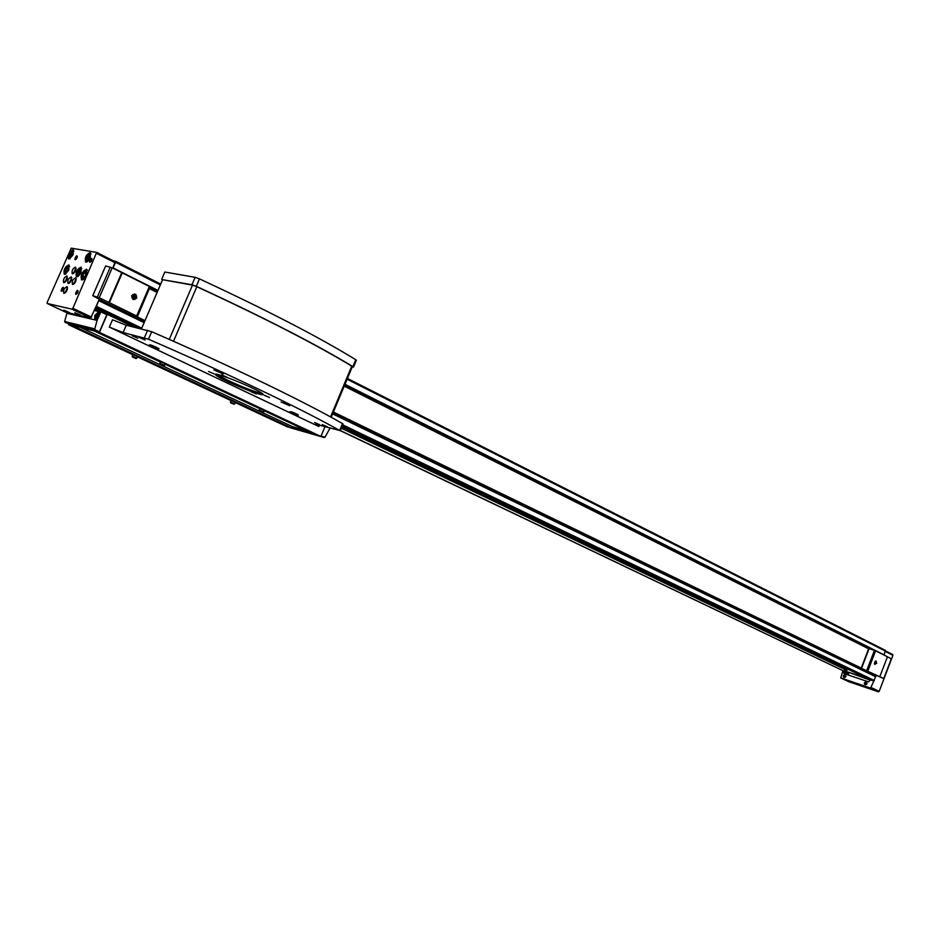 <?xml version="1.0" encoding="UTF-8"?>
<svg xmlns="http://www.w3.org/2000/svg" width="940" height="940" viewBox="0 0 940 940"><rect width="100%" height="100%" fill="white"/><g stroke="black" fill="none" stroke-linecap="round" stroke-linejoin="round"><path stroke-width="1.41" d="M867.561 678.61L846.07 671.371L844.872 669.374L846.999 670.091L847.939 669.186M76.575 294.149L78.008 290.719M341.984 426.314L870.135 679.843L873.859 681.007L875.739 676.118L332.96 413.083L875.551 675.954M884.07 655.074L885.363 650.374L347.412 378.456L885.363 650.374M65.53 312.127L90.698 318.049L99.429 299.038M95.892 307.215L99.076 299.872M112.788 268.147L115.127 261.708L96.738 252.425M112.976 268.241L115.561 262.307L115.573 261.261L113.529 260.897M136.206 327.543L95.551 308.026M843.121 670.737L340.257 430.461M844.202 671.113L844.684 669.844M844.872 669.374L341.208 428.17M96.092 310.776L94.646 310.082M859.231 667.788L883.952 678.68L859.395 667.377M866.88 647.895L875.61 650.832L887.466 656.778L879.828 676.624L887.466 656.778M108.899 302.433L99.24 297.745L92.766 295.724L102.601 301.082L132.517 315.582L137.499 316.392L108.899 302.433L121.765 272.647L112.177 267.841L105.621 265.95L92.731 295.712M72.885 308.296L96.679 252.39L71.24 248.16L47.176 302.41L47.153 303.467L72.004 309.178L72.885 308.296L91.591 317.18M80.617 315.229L74.836 312.679L80.617 315.229M69.548 312.632L63.803 310.106L69.548 312.632M90.263 257.63C88.689 260.815 87.15 262.295 85.634 262.072C84.6 257.666 86.175 254.446 90.358 252.413L90.263 257.63M68.82 270.05L64.331 274.398C63.321 270.097 64.848 266.913 68.925 264.868L68.82 270.05M80.993 272.353C79.43 275.514 77.903 276.971 76.41 276.76C75.353 272.377 76.915 269.157 81.075 267.101L80.993 272.353M73.132 254.67L68.62 259.041C67.645 254.74 69.184 251.579 73.25 249.558L73.132 254.67M86.621 275.021C84.894 278.51 83.202 280.132 81.533 279.885C80.346 275.032 82.074 271.472 86.703 269.204L86.621 275.021M63.239 289.497L62.581 290.589C58.926 293.785 63.626 283.904 63.509 288.627L63.239 289.497M77.726 292.551L77.104 293.609C73.273 297.017 78.161 286.759 77.996 291.752L77.726 292.551M91.627 260.509L90.969 261.602C87.138 264.939 92.096 254.775 91.885 259.745L91.627 260.509M76.951 257.936L76.269 259.064C72.603 262.201 77.374 252.402 77.221 257.113L76.951 257.936M66.799 279.638L63.65 282.693C62.933 279.662 64.002 277.429 66.869 275.984L66.799 279.638M75.459 270.779L72.274 273.846C71.546 270.802 72.639 268.558 75.517 267.125L75.459 270.779M75.682 281.424L72.498 284.491C71.746 281.436 72.838 279.18 75.74 277.723L75.682 281.424M66.975 290.284L63.826 293.339C63.086 290.296 64.155 288.051 67.046 286.594L66.975 290.284M71.217 280.531L68.056 283.586C67.316 280.543 68.397 278.299 71.287 276.853L71.217 280.531M842.968 670.667L840.724 677.916L870.546 688.092L873.859 681.007M848.538 681.594L878.383 691.817L879.17 691.346L892.941 655.321L885.644 650.962L892.718 654.522M864.13 686.329L860.981 685.013L864.13 686.329M850.97 681.829L847.833 680.525L850.97 681.829M864.624 684.238L865.129 684.637C867.138 684.543 867.514 683.721 866.269 682.146L865.716 682.029M843.58 677.07L844.085 677.47C846.047 677.364 846.423 676.542 845.201 675.014L844.637 674.885M843.861 670.995L843.956 673.557L868.536 681.876L870.475 679.961M870.37 680.243L846.07 671.371M848.938 672.746L848.232 675.014M69.031 283.41L71.793 277.747M69.983 282.552L71.71 279.027M70.535 281.812L71.463 279.92M64.801 293.163L67.551 287.487M65.753 292.305L67.469 288.756M66.305 291.553L67.234 289.649M73.473 284.327L76.258 278.616M74.436 283.469L76.175 279.909M74.977 282.74L75.929 280.778M73.25 273.669L76.023 268.029M74.201 272.823L75.94 269.298M74.754 272.071L75.682 270.191M64.625 282.505L67.375 276.889M65.577 281.647L67.281 278.158M66.129 280.896L67.022 279.062M75.788 259.534L77.28 256.502M90.44 262.131L91.956 259.064M62.099 291.059L63.568 288.016M83.249 277.57L85 276.372L86.233 273.517L85.716 271.883L83.965 273.094L82.732 275.925L83.249 277.57M85.987 274.092L83.965 273.094M84.424 276.76L82.732 275.925M70.324 256.702L72.662 253.518L72.263 252.261L70.9 253.213L69.936 255.433L70.324 256.702M78.126 274.363L80.499 271.155L80.088 269.851L77.715 273.07L78.126 274.363M66.023 272.048L67.386 271.096L68.35 268.863L67.962 267.583L66.599 268.534L65.636 270.755L66.023 272.048M87.373 259.687L89.758 256.444L89.335 255.163L87.937 256.138L86.962 258.394L87.373 259.687M72.451 253.988L70.9 253.213M71.217 256.079L69.936 255.433M89.547 256.937L87.937 256.138M88.278 259.052L86.962 258.394M68.162 269.298L66.599 268.534M66.94 271.401L65.636 270.755M80.3 271.601L78.702 270.814M79.054 273.728L77.715 273.07M136.723 298.015C133.609 300.612 131.953 299.789 131.764 295.571C134.89 292.975 136.547 293.797 136.723 298.015M137.522 316.345L150.13 286.876L121.765 272.647M876.75 663.288L874.505 664.028L875.551 660.985L876.75 663.288M333.348 412.155L861.252 668.093L868.654 648.788L344.204 386.14M883.952 678.68L891.519 658.881L887.454 656.825M157.109 292.446L149.401 288.592M861.252 668.093L333.406 412.026M145.007 320.622L136.147 316.322M135.219 316.169L144.901 320.857M136.382 297.886L133.327 299.308C130.836 296.523 131.365 294.831 134.925 294.22L136.382 297.886M134.514 294.114L136.218 297.851L133.562 299.378M132.787 297.627L134.091 298.274L135.266 297.381L135.137 295.841L133.833 295.195L132.657 296.088L132.787 297.627M132.998 297.733L133.844 297.087L133.504 295.442M133.715 295.548L135.137 295.841M133.844 297.087L135.266 297.381M875.116 661.325L876.104 661.043L876.515 663.193L874.952 664.38L874.388 663.581M875.974 660.996L876.327 663.135L874.893 664.357M874.623 663.464L875.305 663.805L876.057 661.831L875.375 661.49L874.623 663.464M875.293 661.584L876.057 661.831M874.647 662.536L876.021 662.982M68.973 324.3L99.44 332.396L107.242 314.312L104.904 313.784M107.242 314.312L133.515 326.909M125.69 323.16L128.369 323.783M127.687 323.454L125.008 322.831M68.749 324.817L132.857 354.744M137.416 356.871L231.005 400.569M235.317 402.59L286.888 426.666L291.694 428.053L292.317 426.584L306.616 430.685M208.539 384.154L201.489 381.111L208.539 384.154M148.156 355.743L142.492 353.276L148.156 355.743M182.76 371.993L177.237 369.596L182.76 371.993M280.284 417.806L275.15 415.598L280.284 417.806M248.771 403.002L243.519 400.734L248.771 403.002M216.282 387.738L210.889 385.412L216.282 387.738M264.211 410.263L259.981 408.442L264.457 410.322M165.111 363.71L160.564 361.747L165.287 363.745M264.257 410.792L315.84 435.009L320.893 436.466L324.946 426.737M99.44 332.396L320.893 436.466M94.87 331.268L160.434 362.053M165.076 364.238L259.851 408.736M318.86 426.513L315.1 424.469L316.416 424.363L339.657 430.485C301.54 408.994 230.194 374.625 148.461 339.211L123.117 332.56L109.346 327.108L318.86 426.513L319.412 425.197M120.708 348.658L115.15 346.237L120.708 348.658M154.818 364.591L149.401 362.241L154.818 364.591M251.133 409.582L246.08 407.408L251.133 409.582M219.984 395.035L214.825 392.803L219.984 395.035M187.894 380.042L182.607 377.751L187.894 380.042M235.247 402.156L231.087 400.37L235.47 402.214M137.428 356.46L132.951 354.533L137.581 356.495M73.073 325.886L291.694 428.053M79.501 326.944L292.317 426.584M95.081 330.786L99.417 331.855L95.387 329.964L94.799 328.871L97.043 320.387L100.921 311.869L106.831 314.7L99.417 331.855M67.116 312.515L64.637 321.48L69.172 324.394L73.285 325.404M94.775 315.488L94.775 319.788C98.171 318.131 99.393 315.546 98.442 312.033L94.775 315.488M68.162 312.762L68.726 313.654L70.148 313.231M329.964 428.147L325.04 437.206L321.057 436.066M291.882 427.618L313.114 433.728M290.742 427.876L290.014 427.571M186.308 379.031L184.687 378.338M186.038 378.914L184.957 378.456M218.362 394.013L216.952 393.413M218.045 393.872L217.269 393.543M249.464 408.548L248.278 408.042M153.243 363.58L151.434 362.805M153.008 363.474L151.681 362.911M119.145 347.636L117.148 346.789M118.91 347.541L117.383 346.884M214.884 386.798L212.804 385.917M214.684 386.704L213.016 385.999M247.361 402.062L245.458 401.262M247.138 401.956L245.681 401.345M278.851 416.855L277.136 416.138M278.604 416.749L277.382 416.244M181.373 371.041L179.117 370.09M181.173 370.959L179.317 370.172M146.769 354.791L144.349 353.757M146.581 354.697L144.537 353.828M97.29 317.086L97.701 314.383L95.915 316.768L96.244 317.779L97.29 317.086M97.901 315.676L96.656 315.076M96.996 317.285L95.915 316.768M206.013 382.603L204.65 382.028M342.912 424.069L342.524 423.599C304.537 401.838 233.332 367.223 151.681 331.703L126.277 325.216L112.506 319.776L109.346 327.108M298.309 415.257L289.92 411.638L298.309 415.257M289.767 405.763L281.037 401.979L289.767 405.763M223.003 373.85L213.827 369.878C215.389 369.843 218.632 371.124 223.532 373.709L223.003 373.85M158.649 348.893L149.354 344.851C150.893 344.827 154.137 346.12 159.083 348.716L158.649 348.893M259.64 394.201C249.511 391.663 219.326 378.526 215.953 375.154C208.762 369.467 254.717 387.586 262.154 393.378C264.175 394.882 263.329 395.153 259.64 394.201M214.014 373.873L208.586 371.5L214.014 373.873M256.291 393.989L251.039 391.698L256.291 393.989M269.58 397.538L264.281 395.235L269.58 397.538M227.069 377.257L221.605 374.872L227.069 377.257M137.863 338.247L132.141 335.733L137.863 338.247M327.308 426.795L322.291 424.622L327.308 426.795M319.529 424.633L314.536 422.471L319.529 424.633M145.054 339.998L139.308 337.484L145.054 339.998M352.265 366.823L351.748 366.142C314.935 343.899 263.306 317.414 196.824 286.7L192.488 285.114L162.585 279.685L141.505 328.777M352.171 367.058L353.511 367.07L352.899 366.623C315.828 344.169 263.623 317.403 196.296 286.312L191.96 284.726L162.585 279.685M161.704 279.239L164.805 272.036L195.132 277.312L199.468 278.886C266.713 310.094 318.825 337.037 355.778 359.714L356.295 360.408M262.894 393.978L259.428 393.531C249.77 391.111 221.182 378.75 216.917 375.107L216.165 374.249M152.374 345.556L156.404 347.283M216.834 370.56L220.853 372.264M283.939 402.649L287.793 404.271M292.704 412.296L296.37 413.894M216.905 374.332L227.844 380.371C243.777 387.68 255.269 392.062 262.33 393.507M163.701 365.907L160 364.309L163.701 365.907M159.871 363.357L164.547 365.355M262.894 412.366L259.452 410.897L262.894 412.366M259.44 410.804L259.346 410.005L263.764 411.861M136.042 358.598L132.411 357.036L136.042 358.598M132.281 356.107L136.864 358.07M233.954 404.212L230.57 402.767L233.954 404.212M230.559 402.684L230.464 401.885L234.8 403.718M885.598 651.173L347.083 379.22M160.341 284.914L115.561 262.307M884.152 654.91L344.968 384.296M157.967 290.437L113.129 267.924M115.585 261.261L160.705 284.068L115.632 261.296M873.566 680.995L342.207 425.761M139.202 328.236L95.81 307.392M870.886 649.141L344.557 385.282M157.509 291.517L149.801 287.652M843.215 670.772L340.186 430.614L843.18 670.761M846.999 670.091L341.349 427.829M97.901 311.187L94.811 309.707M847.774 669.621L341.737 426.889M106.855 314.219L95.269 308.661M874.353 680.525L342.618 424.786M141.764 328.189L96.491 306.416M875.786 676.765L332.631 413.882M144.137 322.643L98.935 300.765M144.513 321.786L99.123 299.754M874.235 675.296L332.971 413.048M868.184 648.259L344.334 385.823M157.25 292.105L149.542 288.239M869.653 648.729L344.463 385.529M157.391 291.776L149.683 287.91M96.667 253.436L115.115 262.754M65.565 312.151L47.153 303.467L65.6 312.162M72.004 309.178L90.698 318.049M879.17 691.346L871.333 687.622M892.941 655.321L885.457 651.538M848.62 681.641L840.76 677.928M878.383 691.817L870.546 688.092M848.82 672.981L844.308 670.831M848.327 674.262L843.497 671.959M82.661 279.838L82.65 279.838C79.348 278.616 84.342 268.958 87.397 270.144L87.42 270.156M86.492 275.115C75.905 288.697 88.407 259.875 86.492 275.115M70.148 258.7L69.043 257.725M72.509 250.71L73.954 251.015M73.026 254.775C63.779 266.772 74.777 241.486 73.026 254.775M77.996 276.395L76.81 275.385M80.3 268.288L81.827 268.617M80.887 272.447C71.463 284.573 82.614 258.864 80.887 272.447M65.871 274.045L64.743 273.07M68.197 266.032L69.654 266.337M68.726 270.144C59.455 282.118 70.488 256.738 68.726 270.144M87.232 261.708L86.034 260.697M89.57 253.6L91.098 253.941M90.158 257.736C80.687 269.933 91.85 244.2 90.158 257.736M109.416 302.621L122.271 272.823M136.723 315.875L149.378 286.43M108.993 302.457L121.859 272.659M99.24 297.745L112.177 267.841M97.384 296.981L110.321 267.078M92.766 295.724L105.668 265.914M867.937 670.843L875.61 650.832M866.774 670.373L874.447 650.351M861.44 668.528L869.112 648.553M883.764 678.574L891.343 658.775M843.286 675.719L843.956 677.211L845.189 676.13L844.484 674.85L843.286 675.719C845.095 676.318 845.095 676.318 843.321 675.719M865.552 681.993L864.307 682.851L864.553 684.179L866.175 683.591L865.552 681.993L864.33 682.863L864.553 684.179M864.365 682.863C866.187 683.486 866.187 683.486 864.365 682.863M66.799 313.255L97.043 320.387M64.637 321.48L94.799 328.871M94.447 310.576L100.674 311.986M94.505 310.423L100.85 311.857L94.505 310.423M65.213 322.538L95.387 329.964M290.531 427.806L324.077 437.488M98.994 312.891L95.528 315.77C94.258 326.568 102.989 306.358 95.551 315.758L95.786 319.671L95.187 318.695M98.947 312.867L97.901 313.055M339.657 430.485L342.524 423.599M148.461 339.211L151.681 331.703M144.419 337.707L147.639 330.21M123.117 332.56L126.277 325.216M351.748 366.142L330.551 416.925M196.824 286.7L173.501 341.291M192.488 285.114L169.27 339.422M352.899 366.623L355.778 359.714M196.296 286.312L199.468 278.886M191.96 284.726L195.132 277.312M157.709 347.976L150.776 344.98L157.709 347.976M222.087 372.945L215.237 369.984M297.757 414.493L291.318 411.802M96.691 252.402L115.127 261.708M848.585 681.618L840.724 677.916M73.543 250.592C69.854 252.19 68.538 254.869 69.607 258.653L69.96 258.817M81.369 268.147C77.597 269.78 76.281 272.506 77.409 276.348L77.785 276.536M69.231 265.903C64.848 268.687 63.544 271.378 65.318 273.998L65.671 274.175M90.639 253.471C86.856 255.069 85.517 257.807 86.633 261.661L87.009 261.849M137.475 316.31L150.13 286.876M843.497 677.011L843.262 675.707L844.484 674.85M290.578 427.829L324.124 437.5M216.435 374.954L216.717 374.296M340.127 430.779L342.982 423.905M352.359 366.588L331.209 417.289M353.511 367.07L356.389 360.161M216.635 374.872L215.953 375.154M215.213 369.972L222.404 373.027M291.294 411.791L297.78 414.505M163.889 365.86L164.665 365.272M159.988 364.203L159.894 363.38M164.641 365.261L165.334 363.639M159.917 363.251L160.611 361.63M263.13 412.343L264.504 410.228M259.37 409.899L260.016 408.348M136.206 358.551L137.616 356.401M132.399 356.941L132.293 356.119M132.317 356.013L132.998 354.439M234.178 404.188L234.883 403.648M234.871 403.636L235.505 402.12M230.488 401.791L231.123 400.287"/></g></svg>

